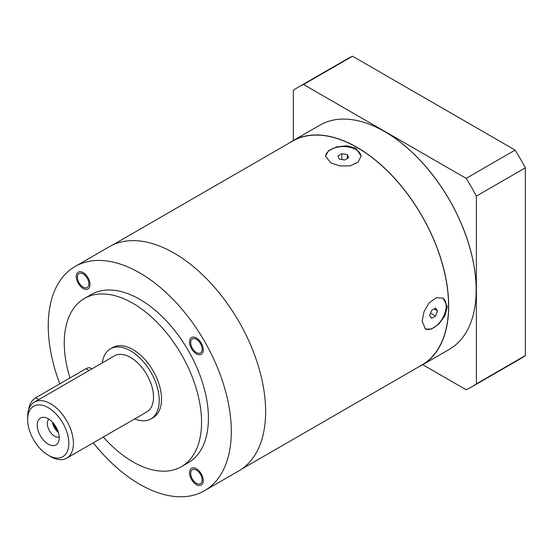 <?xml version="1.0" encoding="UTF-8"?>
<svg xmlns="http://www.w3.org/2000/svg" width="553" height="553" viewBox="0 0 553 553"><rect width="100%" height="100%" fill="white"/><g stroke="black" fill="none" stroke-linecap="round" stroke-linejoin="round"><path stroke-width="0.83" d="M293.318 140.497L293.318 90.402A173.13 99.962 60 0 1 298.281 87.187A173.13 99.962 60 0 1 303.549 84.491L466.151 178.37A173.13 99.962 60 0 1 476.382 196.094L476.382 383.844A173.13 99.962 60 0 1 471.412 387.059A173.13 99.962 60 0 1 466.151 389.754L422.762 364.704M289.288 143.013A129.443 74.738 60 0 1 292.44 141.008L319.897 125.151A129.443 74.738 60 0 1 384.625 131.566A129.443 74.738 60 0 1 476.154 290.097L476.154 289.834A129.119 74.551 -120 0 0 384.853 131.697A129.119 74.551 -120 0 0 384.736 131.628M303.549 84.491L352.524 56.219L515.12 150.098A173.13 99.962 60 0 1 525.35 167.822L525.35 355.572A173.13 99.962 60 0 1 520.387 358.786L471.412 387.059M298.281 87.187L347.256 58.915A173.13 99.962 60 0 1 352.524 56.219M476.382 383.844L525.35 355.572M476.382 196.094L525.35 167.822M466.151 178.37L515.12 150.098M476.154 290.097A129.443 74.738 60 0 1 449.34 349.358L421.884 365.208A129.443 74.738 -120 0 0 448.69 305.954A129.443 74.738 60 0 0 392.188 175.688A129.443 74.738 60 0 0 292.44 141.008M418.566 366.936A129.443 74.738 -120 0 0 421.884 365.208M112.694 244.965L292.523 141.146A129.284 74.641 60 0 1 392.146 175.785A129.284 74.641 60 0 1 448.58 305.885A129.284 74.641 60 0 1 421.801 365.07L241.979 468.896M422.146 321.148L424.02 311.643L429.239 302.733L436.462 297.694L443.202 298.212L447.322 306.611L444.909 315.798L438.757 324.148L431.361 329.097L425.402 329.042L422.146 321.148M355.904 148.273L361.116 156.043L358.116 162.223L350.111 165.9L339.839 165.928L330.735 162.81L325.517 156.043L328.523 150.796L336.528 146.898L346.8 145.771L355.904 148.273M325.537 156.437A17.8 10.279 180 0 1 336.853 147.292A17.8 10.279 180 0 1 355.904 149.593A17.8 10.279 0 0 1 361.102 156.471M348.729 157.702L347.284 154.577L341.865 153.734L337.904 156.022L339.355 159.153L344.768 159.99L348.729 157.702M347.284 154.577L347.284 158.538M341.865 153.734L341.865 159.541M75.056 266.511L109.376 246.693A129.443 74.738 60 0 1 209.131 281.373A129.443 74.738 60 0 1 265.634 411.646A129.443 74.738 -120 0 1 238.82 470.9L204.499 490.718A129.443 74.738 -120 0 0 231.306 431.458A129.443 74.738 60 0 0 174.803 301.191A129.443 74.738 60 0 0 75.056 266.511A129.443 74.738 60 0 0 48.242 325.772A129.443 74.738 -120 0 0 59.793 383.837M93.291 442.822A129.443 74.738 -120 0 0 204.499 490.718M181.453 466.656L188.317 462.695A97.086 56.053 -120 0 0 203.2 384.895A97.086 56.053 -120 0 0 139.778 299.346A97.086 56.053 -120 0 0 91.231 294.542L84.367 298.502A97.086 56.053 60 0 1 132.914 303.307A97.086 56.053 -120 0 1 196.336 388.863A97.086 56.053 -120 0 1 181.453 466.656A97.086 56.053 -120 0 1 132.914 461.845A97.086 56.053 60 0 1 103.328 437.029M88.867 283.827A8.088 4.673 60 0 1 87.187 287.532A8.088 4.673 60 0 1 80.952 285.362A8.088 4.673 60 0 1 77.42 277.226A8.088 4.673 60 0 1 79.1 273.521A8.088 4.673 60 0 1 85.335 275.684A8.088 4.673 60 0 1 88.867 283.827M196.405 352.524A8.088 4.673 60 0 1 191.124 345.397A8.088 4.673 60 0 1 192.361 338.913A8.088 4.673 60 0 1 196.405 339.314A8.088 4.673 60 0 1 201.693 346.441A8.088 4.673 60 0 1 200.456 352.925A8.088 4.673 60 0 1 196.405 352.524M190.688 473.403A8.088 4.673 60 0 1 192.361 469.697A8.088 4.673 60 0 1 198.596 471.868A8.088 4.673 60 0 1 202.128 480.004A8.088 4.673 60 0 1 200.456 483.709A8.088 4.673 60 0 1 194.221 481.545A8.088 4.673 60 0 1 190.688 473.403M69.989 377.948A97.086 56.053 60 0 1 84.367 298.502M110.4 348.867L112.688 347.547A40.452 23.357 60 0 1 132.914 349.551A40.452 23.357 -120 0 1 159.34 385.199A40.452 23.357 -120 0 1 153.14 417.612L150.845 418.932A40.452 23.357 -120 0 0 157.052 386.519A40.452 23.357 -120 0 0 130.626 350.872A40.452 23.357 60 0 0 110.4 348.867A40.452 23.357 60 0 0 102.305 362.879M134.669 418.932A40.452 23.357 -120 0 0 150.845 418.932M27.65 419.568L27.65 416.927A32.364 18.684 60 0 1 34.355 402.114L114.443 355.876A32.364 18.684 60 0 1 130.626 357.48A32.364 18.684 -120 0 1 151.764 385.994A32.364 18.684 -120 0 1 146.801 411.923L66.713 458.167A32.364 18.684 60 0 1 50.53 456.564L48.242 455.243A29.122 16.818 60 0 1 27.65 419.568A29.122 16.818 60 0 1 48.242 407.679A29.122 16.818 60 0 1 68.842 443.347A29.122 16.818 60 0 1 48.242 455.243L50.53 456.564M34.355 402.114A32.364 18.684 60 0 1 50.53 403.718A32.364 18.684 60 0 1 71.676 432.232A32.364 18.684 60 0 1 66.713 458.167M48.242 418.78A15.532 8.966 -120 0 0 47.005 418.144A15.532 8.966 -120 0 0 37.279 425.845A15.532 8.966 -120 0 0 48.242 444.142A15.532 8.966 -120 0 0 59.157 439.193A15.532 8.966 -120 0 0 48.242 418.78M48.92 419.188A10.355 5.979 -120 0 0 48.056 427.628A10.355 5.979 -120 0 0 54.65 436.213A10.355 5.979 60 0 0 59.206 437.008M52.48 422.202A10.355 5.979 -120 0 0 58.376 432.418M28.797 409.317A9.705 5.606 -60 0 1 35.662 397.773L85.998 368.706A9.705 5.606 -60 0 1 90.858 368.229L91.95 368.858M425.07 328.835A17.8 10.279 120 0 0 438.647 323.609A17.8 10.279 120 0 0 446.174 305.954A17.8 10.279 -60 0 0 442.822 298.012M435.57 316.04L437.554 310.931L435.57 308.111L431.61 310.399L429.626 315.507L431.61 318.328L435.57 316.04L430.545 313.136M437.554 310.931L434.119 308.947M53.696 423.598A9.705 5.606 -120 0 0 57.782 430.669M76.279 276.562A9.705 5.606 -120 0 0 80.517 286.33A9.705 5.606 -120 0 0 87.996 288.936A9.705 5.606 -120 0 0 90.008 284.491A9.705 5.606 -120 0 0 85.77 274.717A9.705 5.606 -120 0 0 78.291 272.117A9.705 5.606 -120 0 0 76.279 276.562M196.405 337.994A9.705 5.606 -120 0 0 191.552 337.51A9.705 5.606 -120 0 0 190.066 345.293A9.705 5.606 -120 0 0 196.405 353.844A9.705 5.606 -120 0 0 201.264 354.328A9.705 5.606 -120 0 0 202.751 346.544A9.705 5.606 -120 0 0 196.405 337.994M203.269 480.668A9.705 5.606 -120 0 0 199.032 470.9A9.705 5.606 -120 0 0 191.552 468.294A9.705 5.606 -120 0 0 189.541 472.739A9.705 5.606 -120 0 0 193.778 482.513A9.705 5.606 -120 0 0 201.264 485.112A9.705 5.606 -120 0 0 203.269 480.668M89.109 370.503L85.998 368.706M38.765 399.563L35.662 397.773"/></g></svg>
